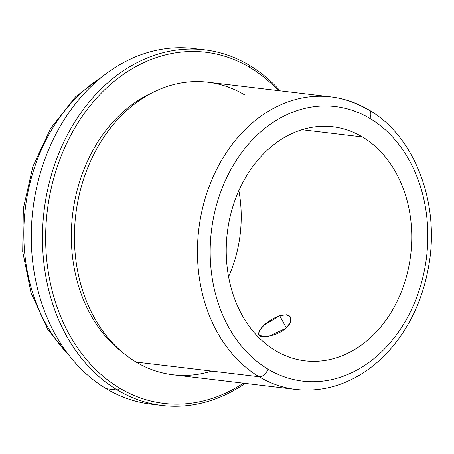 <?xml version="1.0" encoding="UTF-8"?>
<svg xmlns="http://www.w3.org/2000/svg" width="454" height="454" viewBox="0 0 454 454"><rect width="100%" height="100%" fill="white"/><g stroke="black" fill="none" stroke-linecap="round" stroke-linejoin="round"><path stroke-width="0.68" d="M286.338 327.913L279.687 315.661L286.542 314.741L290.549 317.176L290.503 322.249L286.06 328.163L269.506 335.937C278.892 333.945 285.702 329.786 289.941 323.447C292.643 316.001 289.221 313.408 279.687 315.661C261.22 322.459 248.639 340.806 269.506 335.937L262.372 336.34L258.678 334.479L259.336 330.535L264.069 325.155L279.687 315.661L286.338 327.913M228.583 276.741A117.858 92.366 96.8 0 0 238.861 190.572A117.858 92.366 -83.2 0 1 228.583 276.741M362.417 136.955A117.858 92.366 -83.2 0 1 407.085 274.188A117.858 92.366 -83.2 0 1 305.037 360.862A117.858 92.366 -83.2 0 1 275.572 350.709A117.858 92.366 96.8 0 0 400.978 292.751A117.858 92.366 96.8 0 0 362.417 136.955A117.858 92.366 96.8 0 0 237.011 194.914A117.858 92.366 96.8 0 0 275.572 350.709A117.858 92.366 -83.2 0 1 230.904 213.476A117.858 92.366 -83.2 0 1 332.958 126.802A117.858 92.366 -83.2 0 1 362.417 136.955L301.938 129.736L362.417 136.955M369.936 118.454A138.26 108.353 -83.2 0 1 415.172 301.218A138.26 108.353 -83.2 0 1 268.059 369.21A138.26 108.353 -83.2 0 1 222.823 186.446A138.26 108.353 -83.2 0 1 369.936 118.454A9.069 5.317 -59.2 0 0 368.989 109.999A9.069 5.317 -59.2 0 0 367.683 109.567A147.329 115.458 96.8 0 0 330.858 96.872A147.329 115.458 96.8 0 0 203.29 205.219A147.329 115.458 96.8 0 0 259.126 376.763A9.069 5.317 -59.2 0 0 268.059 369.21A138.26 108.353 96.8 0 0 415.172 301.218A138.26 108.353 96.8 0 0 369.936 118.454A138.26 108.353 96.8 0 0 222.823 186.446A138.26 108.353 96.8 0 0 268.059 369.21A9.069 5.317 120.8 0 1 259.126 376.763A147.329 115.458 -83.2 0 1 203.29 205.219A147.329 115.458 -83.2 0 1 330.858 96.872C344.319 98.507 357.026 102.882 368.989 109.999A9.069 5.317 120.8 0 1 369.936 118.454M244.661 94.892A147.329 115.458 96.8 0 0 87.906 167.339A147.329 115.458 96.8 0 0 136.109 362.088L259.126 376.763A147.329 115.458 96.8 0 0 295.951 389.453A147.329 115.458 -83.2 0 1 259.126 376.763L136.109 362.088A147.329 115.458 -83.2 0 1 80.273 190.544A147.329 115.458 -83.2 0 1 207.836 82.197L330.858 96.872M122.024 351.981A144.151 112.972 -83.2 0 1 72.617 214.436A144.151 112.972 -83.2 0 1 152.992 92.378A144.151 112.972 96.8 0 0 72.617 214.436A144.151 112.972 96.8 0 0 122.024 351.981M119.657 388.136A176.793 138.549 -83.2 0 1 61.818 154.445A176.793 138.549 -83.2 0 1 249.927 67.504A176.793 138.549 -83.2 0 1 278.291 90.601A176.793 138.549 96.8 0 0 249.927 67.504A176.793 138.549 96.8 0 0 61.818 154.445A176.793 138.549 96.8 0 0 119.657 388.136L117.427 390.026A179.058 140.326 -83.2 0 1 58.844 153.338A179.058 140.326 -83.2 0 1 249.365 65.28L249.927 67.504L249.365 65.28A179.058 140.326 -83.2 0 1 280.039 90.811A179.058 140.326 96.8 0 0 249.365 65.28A179.058 140.326 96.8 0 0 204.606 49.855A179.058 140.326 96.8 0 0 49.565 181.532A179.058 140.326 96.8 0 0 117.427 390.026L119.657 388.136A176.793 138.549 96.8 0 0 243.389 383.182A176.793 138.549 -83.2 0 1 119.657 388.136M198.994 49.333A179.058 140.326 96.8 0 0 39.294 176.748A179.058 140.326 96.8 0 0 106.242 388.692A179.058 140.326 96.8 0 0 151 404.117A179.058 140.326 -83.2 0 1 106.242 388.692L117.427 390.026A179.058 140.326 96.8 0 0 162.186 405.45A179.058 140.326 96.8 0 0 245.137 383.392A179.058 140.326 -83.2 0 1 117.427 390.026L106.242 388.692A179.058 140.326 -83.2 0 1 38.38 180.198A179.058 140.326 -83.2 0 1 193.421 48.521L204.606 49.855M68.514 354.659A165.46 129.668 -83.2 0 1 101.617 77.191A165.46 129.668 96.8 0 0 68.514 354.659M368.989 109.999C414.638 136.268 439.688 202.382 428.951 264.563C423.644 296.343 411.477 323.759 392.449 346.822C385.157 355.51 377.138 363.018 368.404 369.34C345.721 385.497 321.574 392.199 295.951 389.453L172.934 374.777A147.329 115.458 -83.2 0 1 136.109 362.088A147.329 115.458 96.8 0 0 211.712 371.105M162.186 405.45L151 404.117M105.827 73.923L75.455 96.884L50.598 128.499L32.841 166.584L23.336 208.562L22.7 251.59L30.997 292.785L47.721 329.36L71.84 358.825"/></g></svg>
